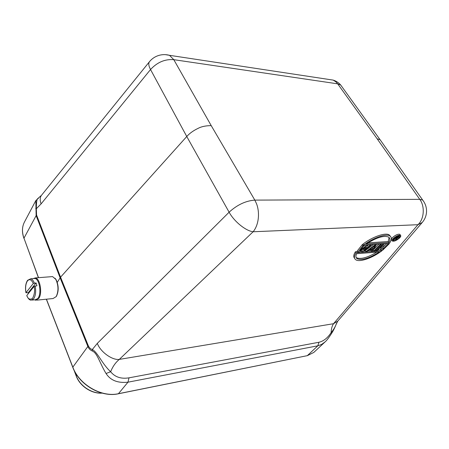 <?xml version="1.0" encoding="UTF-8"?>
<svg xmlns="http://www.w3.org/2000/svg" width="449" height="449" viewBox="0 0 449 449"><rect width="100%" height="100%" fill="white"/><g stroke="black" fill="none" stroke-linecap="round" stroke-linejoin="round"><path stroke-width="0.67" d="M46.584 299.859L46.443 299.197M342.189 87.089L340.684 85.013L337.676 83.84L173.802 59.678L211.21 125.619C205.883 125.669 201.601 126.539 198.357 128.234C193.508 130.519 189.641 133.274 186.756 136.507L60.553 277.179L57.27 282.354M46.887 299.152L46.601 299.618L72.828 367.147L88.335 345.814L60.553 277.179L36.554 215.02L36.139 215.632L35.83 200.557L38.434 198.273M337.704 321.142L333.534 323.707C332.064 325.89 331.267 328.848 331.143 332.569C333.175 330.245 334.808 327.602 336.037 324.627L336.559 323.201M325.009 341.953L321.63 344.417L317.808 345.814L318.942 342.261C323.583 341.206 327.647 337.974 331.143 332.569L331.693 333.214C332.097 332.591 333.899 329.892 336.037 324.627L337.732 321.164L422.256 222.451L417.839 224.826L333.534 323.707L119.299 359.402C112.155 360.412 100.234 351.747 97.332 343.345L229.113 212.203C237.173 204.834 245.743 200.804 254.83 200.114L256.497 203.638C260.05 212.798 258.77 224.955 253.118 231.763L417.963 224.702C424.462 218.792 424.872 205.951 419.753 199.339L422.655 200.024L423.834 201.674M381.482 141.676L380.118 139.729L377.149 138.797L419.753 199.339L254.83 200.114L211.21 125.619M118.323 393.79L307.312 355.659L118.441 393.7L127.982 382.178C117.823 383.289 110.516 380.398 106.054 373.506C99.566 362.786 97.349 352.998 92.286 350.995C90.182 350.052 88.694 348.519 87.836 346.392L60.099 277.779L36.139 215.632L23.971 238.172C21.844 232.155 22.012 226.767 24.465 222.008L35.83 200.557M318.942 342.261L128.992 377.839C121.067 379.124 114.955 377.093 110.65 371.738C112.677 366.614 115.561 362.506 119.299 359.402L253.118 231.763C245.788 230.943 234.125 221.492 229.113 212.203L186.756 136.507L150.533 69.533L41.112 203.874L36.335 208.723C36.358 203.279 36.723 199.996 37.43 198.868L41.426 195.371C39.916 197.549 39.809 200.383 41.112 203.874M386.735 243.65L383.21 247.124M381.308 246.552L380.415 249.442L381.078 250.458L382.728 245.148L377.048 250.761L376.077 250.834L382.593 244.385L382.301 243.947M378.978 244.166L373.248 249.874M371.132 249.683L370.84 250.155L371.497 251.182L372.485 251.109L376.369 244.806L376.082 244.363M373.45 244.537L365.2 250.576L365.862 251.608L375.044 244.896L374.758 244.452M363.213 244.593L362.236 244.66L357.095 251.176L357.758 252.22L362.915 245.71L362.236 244.66M364.812 245.115L363.538 246.147M368.573 244.862L367.215 246.018M361.995 249.767L361.17 250.873L361.832 251.911L365.744 246.703L359.121 252.119L357.758 252.22M380.69 249.869L377.727 250.087M373.411 250.413L372.889 250.452M371.115 250.587L367.821 250.828M365.48 251.008L364.004 251.114M361.451 251.305L359.98 251.418M357.37 251.614L355.423 251.76C353.548 254.656 353.268 256.822 354.581 258.27M390.49 236.421L389.35 235.04C386.134 232.223 372.838 236.421 362.921 244.144L363.595 245.193C373.529 237.476 386.83 233.267 390.035 236.067C391.983 237.538 391.752 240.007 389.35 243.476L363.595 245.193M400.126 234.732L399.834 234.305C398.005 233.89 395.636 234.917 392.729 237.392C391.461 238.694 391.13 239.598 391.724 240.092L392.112 240.681M328.836 79.445L333.192 80.107L335.981 81.914L337.676 83.84L377.149 138.797M35.724 208.6L36.335 208.723L36.554 215.02M92.292 350.989L92.331 349.513C90.625 349.058 89.295 347.823 88.335 345.814M106.054 373.506L110.65 371.738C101.985 363.808 97.736 352.347 92.331 349.513L97.332 343.345M399.492 238.043C396.579 240.501 394.216 241.523 392.404 241.102C391.803 240.613 392.14 239.715 393.408 238.408C396.321 235.938 398.69 234.911 400.519 235.321C401.12 235.82 400.777 236.73 399.492 238.043M381.577 250.419L381.852 250.839C371.89 258.399 359.009 262.547 355.625 259.64C353.885 258.27 354.036 255.992 356.085 252.804L355.423 251.76M356.085 252.804L381.852 250.839M362.915 245.71L363.937 245.642L363.651 245.193M363.937 245.642L359.958 250.637L366.322 245.48L366.036 245.031M366.322 245.48L367.68 245.39L367.389 244.941M367.68 245.39L364.027 250.334L370.038 245.233L369.751 244.784M370.038 245.233L371.048 245.165L370.756 244.716M371.048 245.165L363.185 251.81L361.832 251.911M365.862 251.608L366.867 251.53L369.185 249.829L372.496 249.582L371.497 251.182M375.044 244.896L376.369 244.806M373.158 250.02L373.793 251.008L380.309 244.542L380.022 244.099M380.309 244.542L381.291 244.475L380.999 244.032M381.291 244.475L374.775 250.935L373.793 251.008M375.605 250.11L376.077 250.834M382.593 244.385L384.047 244.29L383.76 243.852M384.047 244.29L382.52 249.476L388.065 244.015L387.779 243.583M388.065 244.015L389.025 243.953L388.739 243.515M389.025 243.953L382.514 250.351L381.078 250.458M165.524 54.66L169.498 55.317L173.802 59.678C164.996 58.959 157.24 62.248 150.533 69.533L149.45 67.187C148.591 64.808 148.574 63.006 149.405 61.771L149.64 61.479M41.746 194.978L149.405 61.771C152.065 58.493 155.444 56.31 159.541 55.221C162.847 54.396 166.164 54.424 169.498 55.317L333.186 80.107C336.155 81.028 338.653 82.661 340.69 85.001L380.107 139.74M398.936 238.077C396.551 240.08 394.626 240.917 393.156 240.585C392.667 240.164 392.942 239.424 393.975 238.374C396.355 236.365 398.285 235.523 399.762 235.848C400.255 236.275 399.98 237.016 398.936 238.077M366.221 244.048C376.464 237.493 383.934 235.175 388.638 237.1C390.175 238.166 390.26 239.985 388.885 242.567L366.221 244.048M379.354 251.945C369.19 258.428 361.759 260.673 357.062 258.675C355.687 257.698 355.563 256.042 356.68 253.702L379.354 251.945M375.151 245.407L372.883 249.043L369.903 249.262L375.151 245.407M399.009 236.168L399.251 235.714M388.885 242.567L388.205 241.545L368.034 242.836M388.205 241.545L389.087 237.47M356.102 257.462L356.366 257.67C360.586 259.561 367.422 257.715 376.874 252.136M372.883 249.043L372.215 248.016L371.531 248.067M372.737 247.18L372.215 248.016M395.081 238.773L395.726 239.833L396.759 238.279L395.502 238.357L393.88 239.946L393.099 239.474M394.379 239.457L395.243 239.115M393.436 239.974L397.011 236.309M397.079 236.404L398.847 236.297L398.504 235.792M398.847 236.297L398.729 235.747M399.139 236.354L398.948 237.083L397.354 238.105L396.237 239.8L395.726 239.833M398.274 237.336L395.967 237.903L397.129 236.758L398.673 236.741L398.274 237.336L397.859 236.718M397.062 236.825L397.668 237.729M397.971 237.566L397.416 236.741M398.51 237.106L398.229 236.696M397.371 237.818L396.843 237.038M28.354 293.573L28.18 292.821L26.008 292.669C25.183 287.624 25.683 283.678 27.501 280.833C29.55 278.706 31.475 279.598 33.288 283.499L36.094 282.909L36.936 285.755L34.124 286.355C35.089 290.351 34.573 294.348 32.586 298.338C29.954 300.027 28.034 299.079 26.822 295.493L34.124 286.355M32.098 300.067L35.297 299.752L37.767 298.574L38.255 297.878C41.723 292.765 39.226 278.711 34.854 278.487L33.787 278.565M36.094 282.909L28.18 292.821M26.822 295.493L26.788 295.711C28.124 298.664 29.555 300.145 31.088 300.162L33.54 298.983C35.611 295.908 36.156 291.553 35.185 285.906M33.288 283.499L26.008 292.669M33.181 278.616L35.342 277.92C39.939 278.156 42.565 292.905 38.917 298.271L35.808 300.235L34.674 299.814M36.874 300.134L53.021 298.551L56.192 296.609C58.679 291.171 58.538 285.412 55.771 279.323L52.572 276.595L51.427 276.679M56.406 296.284L56.507 296.127C58.87 290.958 58.74 285.474 56.103 279.682L54.986 278.184M102.136 393.122C91.781 393.981 79.883 386.179 76.251 376.105L74.433 370.997M101.878 393.055C91.596 393.706 79.86 385.865 76.291 375.897L76.869 375.1M118.441 393.7L118.255 393.807C101.39 397.679 79.136 384.849 72.794 367.372L72.828 367.147C79.159 384.686 101.603 397.612 118.441 393.7M307.183 355.737L313.784 352.437L307.312 355.659L317.808 345.814L127.982 382.178L128.992 377.839M38.406 277.684L23.971 238.172L38.519 277.673M34.854 278.487L30.639 278.812C32.087 279.11 33.321 280.524 34.349 283.05M76.229 376.054L73.956 370.038M23.932 238.363C21.799 232.318 21.973 226.868 24.465 222.008M72.772 367.31L46.337 299.208M422.256 222.451C424.659 219.645 426.056 216.418 426.46 212.77C426.87 208.061 425.601 203.807 422.655 200.024L380.129 139.757M313.784 352.437L325.014 341.958C326.563 340.696 328.797 337.783 331.704 333.225M390.035 236.067L389.35 235.04M356.949 258.59L356.366 257.67M30.639 278.812L27.58 280.316C25.593 283.364 25.054 287.523 25.952 292.793M56.445 296.228L56.131 296.71M56.103 279.682L55.771 279.323M35.342 277.92L52.572 276.595M392.914 240.232L393.144 240.574M399.834 234.305L400.519 235.315"/></g></svg>
